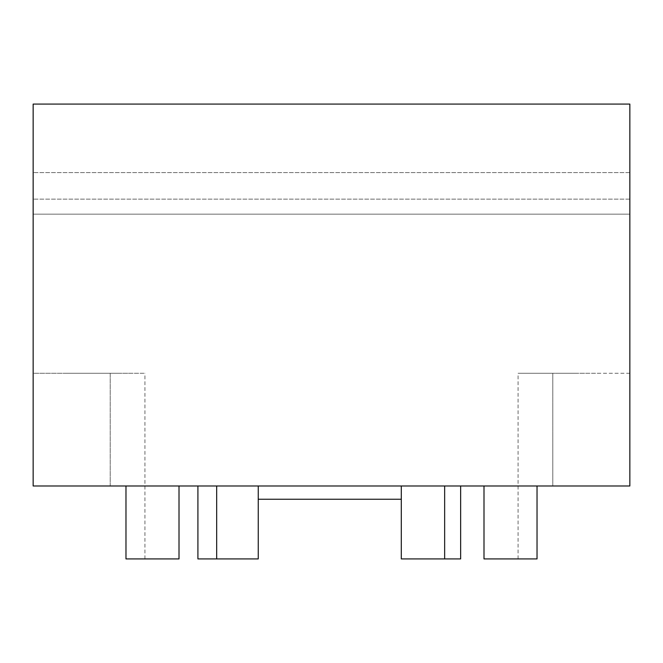 <?xml version="1.0" encoding="UTF-8"?>
<svg xmlns="http://www.w3.org/2000/svg" width="663" height="663" viewBox="0 0 663 663"><rect width="100%" height="100%" fill="white"/><g stroke="black" fill="none" stroke-linecap="round" stroke-linejoin="round"><path stroke-width="0.5" stroke-dasharray="3.31 2.49" d="M460.644 485.987L460.644 558.917L444.649 558.917L444.649 485.987L444.649 558.917L401.297 558.917L401.297 485.987L460.644 485.987L401.297 485.987L401.297 499.247L258.247 499.247L258.247 485.987L401.297 485.987L216.677 485.987L216.677 558.917L197.914 558.917L197.914 485.987L216.677 485.987L216.677 558.917L258.247 558.917L258.247 485.987L216.677 485.987L216.677 558.917M444.649 485.987L444.649 558.917M216.677 485.987L197.914 485.987M629.85 373.277L552.793 373.277L629.85 373.277L629.85 485.987L629.85 373.277M552.793 485.987L629.85 485.987L552.793 485.987L552.793 373.277L518.076 373.277L552.793 373.277L552.793 485.987L483.998 485.987L552.793 485.987M629.85 214.157L629.85 485.987L33.15 485.987L110.215 485.987L110.215 373.277L33.15 373.277L33.15 485.987L33.15 373.277L144.932 373.277L110.215 373.277L110.215 485.987L33.15 485.987L33.15 104.083L629.85 104.083L629.85 214.157L33.15 214.157L629.85 214.157M110.215 485.987L179.01 485.987L110.215 485.987M179.01 485.987L179.01 558.917L125.978 558.917L144.932 558.917L125.978 558.917L125.978 485.987M537.03 485.987L537.03 558.917L537.03 485.987L537.03 558.917L483.998 558.917L483.998 485.987M629.85 199.124L33.15 199.124L629.85 199.124M629.85 172.587L33.15 172.587L629.85 172.587M555.403 373.277L567.379 373.277L555.403 373.277M567.395 373.277L574.025 373.277L567.395 373.277M565.647 373.277L574.025 373.277L565.647 373.277M547.489 373.277L531.585 373.277L547.489 373.277M600.537 373.277L520.977 373.277L600.537 373.277M589.929 373.277L574.017 373.277L589.929 373.277M109.229 373.277L97.569 373.277L109.229 373.277M108.765 373.277L117.144 373.277L108.765 373.277M90.607 373.277L74.704 373.277L90.607 373.277M143.656 373.277L64.096 373.277L143.656 373.277M133.048 373.277L117.136 373.277L133.048 373.277M98.522 373.277L103.876 373.277L98.522 373.277M518.076 558.917L518.076 373.277M144.932 558.917L144.932 373.277"/><path stroke-width="0.99" d="M444.649 485.987L444.649 558.917L401.297 558.917L401.297 485.987L401.297 499.247L258.247 499.247L258.247 485.987L258.247 558.917L216.677 558.917L216.677 485.987M444.649 558.917L460.644 558.917L460.644 485.987M197.914 485.987L197.914 558.917L216.677 558.917M629.85 485.987L629.85 104.083L33.15 104.083L33.15 485.987L629.85 485.987M179.01 485.987L179.01 558.917L125.978 558.917L125.978 485.987M537.03 485.987L537.03 558.917L483.998 558.917L483.998 485.987"/></g></svg>
